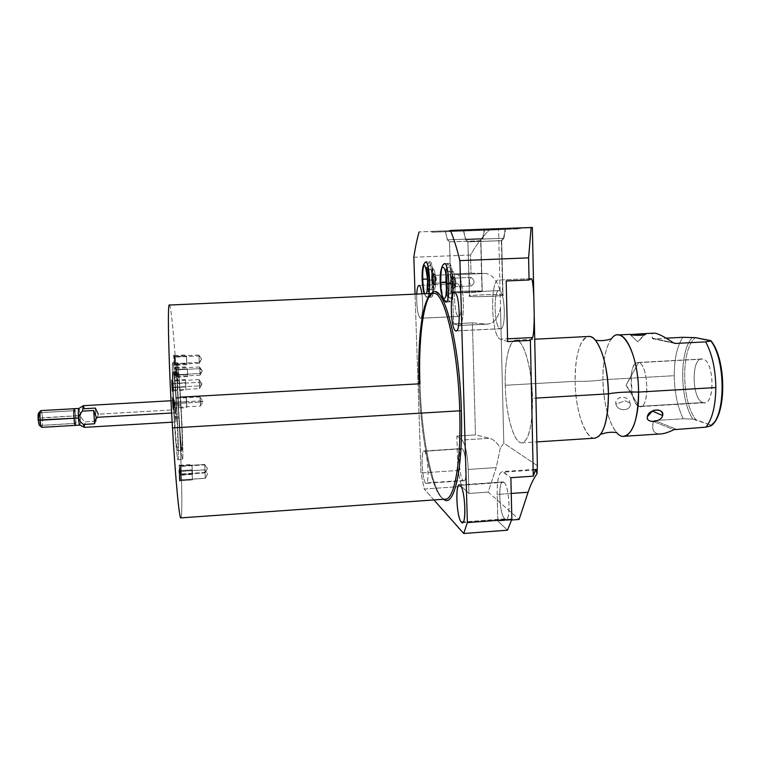 <?xml version="1.0" encoding="UTF-8"?>
<svg xmlns="http://www.w3.org/2000/svg" width="761" height="761" viewBox="0 0 761 761"><rect width="100%" height="100%" fill="white"/><g stroke="black" fill="none" stroke-linecap="round" stroke-linejoin="round"><path stroke-width="0.57" stroke-dasharray="3.81 2.85" d="M172.5 427.948L177.303 493.775L179.948 515.406C180.633 518.089 181.147 517.965 181.518 515.035C182.611 501.699 180.842 448.105 177.874 397.309C175.087 348.938 171.32 305.874 169.465 305.037M178.892 470.308L179.529 481.19L178.892 470.279L179.529 481.19L180.757 479.849L205.299 478.231L207.648 473.884L204.833 469.879L205.299 478.231L204.842 469.803L180.281 471.401L180.757 479.849L180.262 471.459L178.892 470.308L180.262 471.478L204.833 469.879L207.648 473.884L205.299 478.231L204.833 469.879L205.299 478.308L180.738 479.934L180.262 471.478L180.757 479.849L179.472 481.266L178.892 470.308L180.262 471.459M179.111 465.38L179.786 475.216L179.139 464.914L179.786 475.216L180.985 473.998L205.175 472.419L207.496 468.481L204.719 464.638L205.175 472.419L204.719 464.457L180.509 466.017L180.985 473.998L180.49 466.074L179.111 465.38L180.471 466.436L204.728 464.876L207.496 468.481L205.156 472.705L204.728 464.876L205.175 472.847L180.956 474.436L180.471 466.436L180.985 473.998L179.71 475.739L179.111 465.38M175.02 375.544L174.659 367.106L174.944 369.228L176.2 369.884L199.81 368.647L202.397 370.93L200.01 373.489L199.686 366.973L200.01 373.489L176.257 374.745L176 368.21L176.257 374.745L175.02 375.544L176.257 374.745L200.01 373.489L202.397 370.93L199.81 368.647L200.133 375.154L199.81 368.647L176.2 369.884L176.457 376.41L176.2 369.884L174.944 369.228L175.02 375.544M174.079 364.624L173.641 355.121L173.841 356.272L175.125 357.166L198.992 355.958L201.655 359.011L199.287 362.35L198.916 355.016L199.287 362.35L175.315 363.587L174.992 356.224L175.315 363.587L174.079 364.624L175.315 363.587L199.287 362.35L201.655 359.011L198.992 355.958L199.372 363.273L198.992 355.958L175.125 357.166L175.449 364.509L175.125 357.166L173.841 356.272L174.079 364.624M172.233 387.891C172.3 393.332 172.091 391.801 171.606 383.297C171.539 377.903 171.748 379.435 172.233 387.891L172.205 391.43L171.606 383.297L173.061 383.753L199.239 382.336L202.122 383.963L199.525 385.875L199.61 388.443L199.239 382.336L199.629 388.614L199.525 385.875L173.537 387.292L173.546 390.051L173.061 383.753L173.518 390.012L173.537 387.292L172.233 387.891L173.537 387.292L199.525 385.875L202.122 383.963L199.239 382.336L199.135 379.844L199.525 385.875L199.135 379.606L199.239 382.336L173.061 383.753L173.051 381.014L173.537 387.292L173.023 381.09L173.061 383.753L171.606 383.297L171.567 379.825L172.233 387.891M172.947 403.806C173.156 410.845 172.994 410.36 172.452 402.331C172.252 395.311 172.414 395.806 172.947 403.806L172.994 408.923L172.452 402.331L200.191 400.942L203.025 401.361L200.362 402.084L200.495 405.86L200.191 400.942L200.524 406.041L200.362 402.084L174.269 403.558L174.336 407.535L173.898 402.426L174.307 407.496L174.269 403.558L172.947 403.806L200.362 402.084L203.025 401.361L200.191 400.942L200.029 397.232L200.362 402.084L200.029 396.995L200.191 400.942L173.898 402.426L173.841 398.46L174.269 403.558L173.812 398.536L173.898 402.426L172.452 402.331L172.347 397.271L172.947 403.806M176.6 404.576C178.036 429.042 178.816 454.241 178.226 458.969C177.665 464.096 175.743 445.47 174.164 418.493C172.576 391.573 171.862 365.318 172.604 363.045C173.327 360.372 175.173 380.062 176.6 404.576C178.207 431.63 178.959 459.596 178.017 459.787C177.075 458.541 175.791 444.776 174.164 418.493L178.883 418.217C180.452 445.175 182.269 463.801 182.735 458.683C183.22 453.965 182.374 428.785 180.947 404.329C179.539 379.834 177.779 360.143 177.161 362.816C176.514 365.08 177.303 391.306 178.883 418.217C180.49 444.481 181.708 458.246 182.545 459.501C183.382 459.311 182.535 431.363 180.947 404.329L176.6 404.576L180.947 404.329C179.387 378.398 178.16 364.481 177.256 362.569C176.438 362.255 177.208 389.87 178.883 418.217L174.164 418.493C172.471 390.136 171.796 362.502 172.728 362.807C173.727 364.709 175.02 378.636 176.6 404.576M174.412 417.085C175.905 440.885 177.009 451.863 177.703 450.017C178.188 446.355 177.56 425.827 176.39 405.794C175.22 385.732 173.717 369.808 173.147 372.167C172.557 374.212 173.127 395.435 174.412 417.085L179.092 416.809C180.386 438.098 181.384 449.275 182.069 450.331C182.745 450.227 182.06 427.577 180.766 405.546L176.39 405.794C177.694 427.844 178.302 450.502 177.532 450.617C176.771 449.561 175.724 438.384 174.412 417.085C173.042 394.169 172.49 371.729 173.242 371.939C174.06 373.432 175.106 384.714 176.39 405.794L180.766 405.546C181.936 425.561 182.621 446.079 182.212 449.732C181.603 451.577 180.566 440.6 179.092 416.809C177.827 395.178 177.18 373.965 177.684 371.929C178.179 369.58 179.615 385.494 180.766 405.546C179.501 384.476 178.502 373.194 177.779 371.701C177.113 371.482 177.741 393.913 179.092 416.809L174.412 417.085M175.696 409.722C176.324 424.353 176.143 425.38 175.163 412.804C174.545 398.117 174.726 397.09 175.696 409.722L98.274 414.174L96.171 421.185L85.165 421.822C82.435 419.777 80.932 417.675 80.656 415.506C80.637 413.328 81.836 411.054 84.271 408.714L95.296 408.086L98.274 414.174L175.696 409.722L174.849 400.533L176.01 421.975L175.696 409.722M537.371 465.703L503.801 443.102L498.569 228.985L532.367 227.491L419.13 231.905L498.569 228.985L500.5 308.062C498.227 318.184 493.879 323.549 487.44 324.148L458.683 325.461L453.566 323.777L472.391 322.864L475.463 434.902L456.857 436.063L457.875 470.488L420.985 472.971L415.049 294.146L420.985 472.971L424.267 489.038L461.575 486.45L468.938 493.47L488.191 492.11L519.126 519.449L488.191 492.11L496.229 467.568L468.253 469.451L468.938 493.47L461.575 486.45L457.875 470.488L420.985 472.971L424.267 489.038L461.575 486.45L457.875 470.488L456.857 436.063L461.984 440.02C465.361 444.082 467.454 453.889 468.253 469.451C467.454 453.889 465.361 444.082 461.984 440.02L489.456 438.269C493.547 439.354 497.161 442.645 500.3 448.143L496.229 467.568L468.253 469.451L468.938 493.47L488.191 492.11L496.229 467.568L500.3 448.143C497.161 442.645 493.547 439.354 489.456 438.269L475.463 434.902L456.857 436.063L461.984 440.02L489.456 438.269L475.463 434.902L472.391 322.864L486.498 324.11L459.016 325.527C465.913 327.363 464.067 274.093 457.218 274.635C464.286 274.198 465.827 329.313 458.683 325.461L453.566 323.777L452.101 273.97L453.566 323.777L472.391 322.864L486.498 324.11C493.375 324.129 498.036 318.783 500.5 308.062L503.801 443.102L500.3 448.143L503.801 443.102L537.371 465.703M505.228 385.275C505.808 411.168 512.163 437.499 519.43 442.131C526.688 447.183 533.157 427.007 532.5 398.298C531.949 369.637 524.386 342.193 517.1 340.338C509.803 338.046 504.543 359.344 505.228 385.275C505.732 413.984 513.713 443.235 521.685 442.873C528.809 441.057 532.415 426.198 532.5 398.298L535.953 398.098L532.5 398.298C532.053 368.181 523.568 339.396 516.082 340.157C509.252 339.663 504.514 360.657 505.228 385.275L575.135 381.309L505.228 385.275M413.822 257.256L470.526 255.011L471.03 273.18L452.101 273.97L457.218 274.635L485.185 273.456C492.12 274.198 497.085 280.115 500.091 291.187C497.085 280.115 492.12 274.198 485.185 273.456L471.03 273.18L452.101 273.97L457.218 274.635L485.185 273.456L471.03 273.18L470.526 255.011C476.082 245.156 482.531 236.595 489.894 229.327C482.531 236.595 476.082 245.156 470.526 255.011L413.822 257.256M449.209 230.564L519.363 228.015L449.209 230.564L449.228 231.439L519.383 228.89L448.98 231.468L519.383 228.89L519.363 228.015L448.952 230.602L520.144 227.948L519.363 228.015L519.383 228.89L449.228 231.439L449.209 230.564M432.02 231.363L497.428 228.985L432.02 231.363L432.048 232.191L497.447 229.803L431.858 232.21L497.447 229.803L497.428 228.985L431.829 231.401L498.046 228.937L497.428 228.985L497.447 229.803L432.048 232.191L432.02 231.363M511.63 520.001L497.837 521.028L507.473 530.208L497.837 521.028L497.171 494.441C497.123 477.946 499.283 470.507 503.639 472.124L510.869 477.699L502.27 471.573C498.74 472.61 497.038 480.229 497.171 494.441L511.24 493.442L497.171 494.441L497.837 521.028L511.63 520.001M433.941 499.948L424.267 489.038L433.941 499.948M169.323 305.047C171.111 303.534 175.011 347.539 177.874 397.309L419.035 383.829C417.266 335.477 423.335 292.367 433.789 293.318M461.366 410.921C460.376 384.666 457.941 360.41 454.051 338.16C451.33 324.69 448.372 313.608 445.175 304.914C441.932 297.817 438.736 293.546 435.606 292.091C424.667 290.131 418.236 333.689 419.958 383.63L419.035 383.829C420.614 439.839 432.857 499.102 445.023 499.159C432.857 499.102 420.614 439.839 419.035 383.829L419.958 383.63C421.489 435.815 432.01 491.273 443.568 499.264C432.01 491.273 421.489 435.815 419.958 383.63C418.436 340.5 422.916 301.061 431.516 293.423M424.524 451.254C428.395 454.155 429.499 488.143 425.561 482.997C421.765 479.535 420.681 446.954 424.524 451.254L462.241 448.819C466.322 451.216 467.844 481.761 463.83 480.743L426.141 483.33C429.575 484.396 428.015 453.708 424.524 451.254L424.02 450.997C420.633 450.103 422.079 479.906 425.561 482.997L463.145 480.41C459.083 477.385 457.684 447.715 461.651 448.571L424.524 451.254M421.908 293.841C423.535 304.609 422.422 319.61 420.158 318.25C417.665 314.959 416.524 306.892 416.733 294.069C416.524 306.892 417.665 314.959 420.158 318.25L420.319 318.288C422.498 318.945 423.487 304.286 421.908 293.841M428.881 293.537C428.338 296.21 427.653 297.475 426.835 297.323C423.411 297.247 421.48 269.099 424.486 263.106C421.48 269.099 423.411 297.247 426.835 297.323L426.95 297.332C427.72 297.351 428.367 296.077 428.881 293.537M444.243 300.528C440.933 294.811 440.039 270.792 442.931 265.047C440.039 270.792 440.933 294.811 444.243 300.528M180.519 397.156L177.874 397.309C181.28 454.907 183.049 516.748 180.928 517.889M503.887 482.322C509.328 485.651 511.192 520.591 505.865 519.402L504.79 518.888L463.249 521.96L504.79 518.888C499.378 514.721 497.713 480.952 502.964 481.932L460.262 485.337L503.887 482.322C497.875 476.757 498.826 514.17 504.79 518.888C510.954 525.594 510.022 486.317 503.887 482.322M457.475 283.739C461.879 283.587 463.03 317.594 458.607 316.471L420.158 318.25L458.417 316.433C454.06 315.891 452.995 282.826 457.39 283.729L419.083 285.404L457.475 283.739C453.014 282.331 454.003 315.863 458.417 316.433C462.992 318.678 462.003 283.644 457.475 283.739M499.178 290.635C505.142 290.578 506.398 330.103 500.415 328.742L456.448 330.845L500.12 328.685C494.212 327.801 493.109 289.541 499.045 290.626L454.65 292.614L499.178 290.635C493.138 288.876 494.127 327.763 500.12 328.685C506.312 331.577 505.342 290.664 499.178 290.635M463.145 480.41C467.72 485.489 466.769 451.663 462.241 448.819C457.77 444.586 458.721 477.014 463.145 480.41M507.625 341.575L500.377 339.187C491.14 337.38 489.599 277.775 498.921 280.038L498.778 280.019C489.57 278.478 491.226 337.418 500.377 339.187L507.558 338.826L500.377 339.187L507.625 341.575M535.383 469.975L503.639 472.124L535.383 469.975M531.321 278.64L498.921 280.038L531.321 278.64M429.832 261.708C434.189 261.166 435.368 299.197 430.954 297.132C426.702 296.876 425.542 260.604 429.832 261.708C432.819 261.118 435.168 284.043 433.038 293.346C432.514 295.896 431.858 297.161 431.068 297.151L426.835 297.323L430.954 297.132C426.712 296.885 425.532 260.69 429.822 261.698L425.694 261.87M430.726 289.798C433.285 290.883 432.6 268.871 430.07 269.09C427.539 268.329 428.224 289.741 430.726 289.798L430.774 289.798C433.294 290.512 432.562 268.852 430.07 269.09L433.237 268.956C435.806 268.738 436.491 290.74 433.884 289.656C431.354 289.599 430.678 268.205 433.237 268.956C435.768 268.719 436.5 290.379 433.941 289.665L430.726 289.798L433.884 289.656C431.373 289.608 430.678 268.329 433.218 268.956L430.051 269.08C427.539 268.462 428.243 289.741 430.726 289.798M433.751 285.299C435.254 285.879 434.854 273.237 433.38 273.332C431.896 272.857 432.286 285.299 433.751 285.299L434.189 284.899C435.007 281.256 434.873 277.556 433.799 273.779L435.425 275.273L450.341 274.645L450.56 282.55L435.682 283.197C436.576 280.657 436.491 278.012 435.425 275.273L435.406 275.273C434.521 277.794 434.607 280.438 435.663 283.187L450.569 282.55C451.758 279.658 451.682 277.023 450.341 274.645L435.425 275.273L435.958 282.93L433.751 285.299L435.663 283.187C434.598 280.39 434.512 277.755 435.425 275.273L433.38 273.332C431.896 272.857 432.286 285.299 433.751 285.299M448.914 263.373C454.051 262.83 455.249 304.143 450.055 301.794C445.052 301.423 443.863 262.165 448.914 263.373C453.946 262.783 455.287 303.239 450.198 301.822L445.594 302.003L450.055 301.794C445.061 301.423 443.863 262.269 448.895 263.373L444.424 263.553M449.818 293.841C452.833 295.068 452.139 271.173 449.152 271.382C446.184 270.536 446.878 293.727 449.818 293.841L449.884 293.851C452.852 294.64 452.091 271.154 449.152 271.382L452.586 271.239C455.611 271.03 456.296 294.916 453.242 293.689C450.265 293.575 449.58 270.402 452.586 271.239C455.563 271.011 456.315 294.488 453.318 293.698L449.818 293.841L453.242 293.689C450.284 293.584 449.57 270.555 452.557 271.239L449.123 271.382C446.174 270.697 446.897 293.736 449.818 293.841M453.099 288.961C454.869 289.627 454.469 275.901 452.719 275.986C450.978 275.453 451.378 288.933 453.099 288.961L455.202 286.678C456.267 283.939 456.172 281.075 454.935 278.088L471.069 277.404C474.94 280.343 475.016 283.197 471.306 285.974L455.183 286.678L471.306 285.974C468.881 283.044 468.786 280.181 471.03 277.404L454.916 278.088C453.851 280.809 453.946 283.682 455.183 286.678C453.937 283.625 453.851 280.761 454.935 278.088L452.719 275.986C450.978 275.453 451.378 288.933 453.099 288.961L453.67 288.448C454.583 284.557 454.45 280.6 453.271 276.566L455.297 278.478L455.554 286.336L453.099 288.961M469.575 296.333C473.675 297.389 509.147 295.782 502.679 294.84C498.017 293.851 464.067 295.373 469.575 296.333L469.385 295.981C471.582 294.954 498.978 294.022 502.679 294.84L501.366 240.638L467.891 241.855L469.575 296.333L467.929 241.846L501.366 240.638L503.525 238.269L465.637 239.648L468.072 241.903L501.67 240.685L502.983 295.22C500.909 296.257 472.629 297.19 469.575 296.333M503.525 238.269L505.123 229.403L463.516 230.935L465.78 239.686L503.525 238.269L501.699 240.685L468.072 241.903L465.78 239.686L503.915 238.307L465.78 239.686L463.706 230.916L505.523 229.375L503.525 238.269M471.306 285.974C475.016 283.197 474.94 280.343 471.069 277.404C468.786 280.134 468.862 282.997 471.306 285.974M451.111 292.538C454.602 293.451 487.639 291.986 481.989 291.168C478.003 290.302 446.298 291.71 451.111 292.538L450.969 292.253C452.871 291.349 478.802 290.445 481.989 291.168L480.667 240.733L449.485 241.865L451.111 292.538L449.513 241.865L480.667 240.733L482.664 238.526L447.363 239.82L449.618 241.903L480.895 240.771L482.236 291.473C480.448 292.386 453.737 293.299 451.111 292.538M435.682 283.197L450.56 282.55L450.341 274.645M449.485 241.865L450.455 274.683C451.711 277.061 451.787 279.639 450.683 282.426L450.969 292.253M482.664 238.526L484.139 230.288L445.385 231.705L447.478 239.848L482.664 238.526L480.923 240.771L449.618 241.903L447.478 239.848L482.978 238.554L447.478 239.848L445.537 231.696L484.462 230.269L482.664 238.526M594.588 438.184C584.8 438.669 575.373 409.779 575.135 381.309C586.474 381.527 595.739 380.995 602.921 379.739C603.692 403.672 608.182 421.175 616.372 432.248L615.934 432.514M600.743 434.198C590.079 450.17 575.211 417.009 575.135 381.309C574.584 356.909 580.662 336.039 589.043 336.448M659.996 433.97C653.575 433.827 651.368 429.67 653.385 421.499L654.555 420.548L683.264 418.759C677.518 406.935 674.503 392.581 674.217 375.696L602.921 379.739C603.064 408.105 613.052 436.852 623.544 436.319M630.07 403.206C632.439 411.121 617.161 412.062 615.906 404.053C613.918 395.739 629.1 394.845 630.07 403.206C632.01 411.273 617.656 412.158 615.906 404.053L625.219 400.828L630.07 403.206L625.219 400.828L615.906 404.053C614.355 395.577 628.615 394.75 630.07 403.206M610.826 338.959L611.283 339.016C605.642 347.349 602.845 360.923 602.921 379.739L674.217 375.696C674.503 392.581 677.518 406.935 683.264 418.759L692.862 419.13C679.573 399.24 679.221 350.279 692.481 337.38C679.221 350.279 679.573 399.24 692.862 419.13L695.906 419.711C681.219 401.57 680.838 348.043 695.544 337.675C680.838 348.043 681.219 401.57 695.906 419.711L710.403 424.961C726.517 417.979 726.508 357.014 710.165 340.519C726.508 357.014 726.517 417.979 710.403 424.961L692.862 419.13L683.264 418.759L654.555 420.548L675.949 429.052L654.555 420.548L653.385 421.499C650.55 434.483 657.371 437.214 673.846 429.689L653.385 421.499L673.846 429.689M702.974 402.54C691.349 399.734 691.121 355.501 702.822 359.097C714.883 360.79 714.988 407.668 702.974 402.54C691.901 399.953 690.826 358.108 701.889 358.992L638.574 362.617L626.084 385.294L639.021 406.412C636.044 404.995 633.732 400.666 632.087 393.427L631.116 375.696C632.286 366.545 634.769 362.188 638.574 362.617L637.756 362.493C628.044 361.523 629.299 403.71 639.021 406.412L702.974 402.54L639.021 406.412L626.084 385.294L638.574 362.617C649.162 364.405 649.59 411.672 639.021 406.412L640.163 406.621C649.98 407.915 648.42 364.081 638.574 362.617L702.822 359.097C714.046 360.476 715.464 403.929 704.277 402.74L702.974 402.54M618.018 334.973C609.047 334.593 602.427 355.416 602.921 379.739C595.739 380.995 586.474 381.527 575.135 381.309C575.249 354.864 579.663 339.92 588.348 336.486M674.465 343.316L653.547 338.797L674.065 343.163L653.851 338.807L666.141 338.169L653.851 338.807L652.653 338.284C651.188 334.83 651.701 333.118 654.194 333.137M674.217 375.696C674.275 358.869 677.128 346.074 682.798 337.304C677.128 346.074 674.275 358.869 674.217 375.696M630.032 334.517L637.728 341.889L644.177 334.764L637.728 341.889L630.26 334.574L637.728 341.889L645.223 334.383L645.033 333.822L642.722 333.718M710.403 424.961L711.335 425.532M645.033 333.822L642.179 333.737M640.039 333.841L629.889 334.383M630.26 334.574L635.245 335.201M673.266 342.716C656.486 331.701 649.618 330.226 652.653 338.284L673.266 342.716L652.653 338.284M38.935 412.681L39.905 418.179C39.895 426.655 39.315 427.282 38.155 420.043M41.275 426.892L41.779 427.33C42.521 426.35 42.74 423.145 42.435 417.732L39.905 418.179C40.124 422.203 39.962 424.571 39.401 425.285L39.325 425.304M79.819 425.114C80.409 424.286 80.552 421.099 80.247 415.563L42.435 417.732C42.749 423.306 42.511 426.512 41.731 427.349M38.725 412.909L39.905 418.179L80.247 415.563C80.552 420.947 80.419 424.124 79.848 425.104M84.167 427.197L85.165 421.822L84.423 427.368M171.653 413.004L175.163 412.804L171.653 413.004M40.818 410.607C41.522 410.854 42.055 413.233 42.435 417.732C42.074 413.385 41.551 411.007 40.875 410.607L40.504 410.997M78.944 408.448L80.247 415.563C79.895 411.083 79.448 408.714 78.906 408.457M83.244 405.689L84.271 408.714C81.836 411.054 80.637 413.328 80.656 415.506C80.932 417.675 82.435 419.777 85.165 421.822L96.171 421.185L98.274 414.174M95.296 408.086L96.171 421.185L95.296 408.086M446.717 288.971C449.932 303.154 451.977 301.232 452.862 283.187L448.98 283.473L452.862 283.187C453.585 304.276 446.602 302.383 446.203 282.074L440.248 282.283L446.203 282.131M452.862 283.187L446.755 283.396L452.862 283.187C452.357 262.079 445.375 261.651 446.203 282.074C445.375 261.651 452.357 262.079 452.862 283.187M427.596 278.983L427.596 278.983C428.843 260.148 430.726 260.462 433.266 279.924C433.97 299.349 428.024 297.741 427.596 278.983L422.098 279.182L427.596 278.983C428.024 297.741 433.97 299.349 433.266 279.924L427.625 280.124L433.266 279.924C432.172 265.903 430.517 261.784 428.281 267.577M424.495 293.727L426.36 293.651L424.495 293.727M429.632 280.181L433.275 279.972L429.632 280.181M74.331 408.79C75.491 406.916 76.671 424.01 75.472 425.275M38.801 412.747L38.906 412.681C39.448 412.871 39.857 414.688 40.152 418.141L39.724 425.428L75.339 423.354C76.205 422.479 75.444 410.131 74.549 410.664L38.801 412.747L74.464 410.721C73.532 411.587 74.454 424.933 75.339 423.354C76.262 422.393 75.349 409.266 74.464 410.721C73.589 411.492 74.359 423.982 75.253 423.42L39.601 425.504L75.253 423.42M192.447 479.83L191.877 469.965L192.447 479.83L179.996 480.762L179.444 470.774L191.877 469.965L192.447 479.83L191.896 469.87L179.463 470.679L180.024 480.657L192.447 479.83M191.924 470.717L192.4 479.078L191.924 470.717M192.504 473.922L191.934 465.009L192.504 473.922L180.262 474.731L180.224 475.245L179.663 465.808L191.934 465.009L192.504 473.922L191.953 464.514L191.934 465.009L179.663 465.808L179.701 465.304L180.262 474.731L192.504 473.922M191.981 465.694L192.457 473.247L191.981 465.694M187.387 368.866L187.539 374.593L187.387 368.866L175.449 369.485L175.743 377.19L175.515 375.23L187.539 374.593L187.729 376.552L187.387 368.866L187.539 374.593L175.515 375.23L175.211 367.506L175.449 369.485L187.387 368.866M187.529 374.146L187.406 369.294L187.529 374.146M186.426 356.015L186.711 363.577L186.426 356.015L174.355 356.633L174.735 365.299L174.573 364.205L186.711 363.577L186.845 364.671L186.426 356.015L186.711 363.577L174.573 364.205L174.193 355.52L174.355 356.633L186.426 356.015M186.692 362.997L186.445 356.595L186.692 362.997M185.446 382.764L185.903 386.93L185.446 382.764L172.186 383.477L172.176 380.243L172.757 387.653L185.903 386.93L185.38 379.53L185.969 390.184L185.903 386.93L172.757 387.653L172.766 390.907L172.186 383.477L185.446 382.764M185.865 386.617L185.484 383.087L185.865 386.617M186.35 401.618C186.112 395.263 186.217 395.701 186.673 402.959C186.921 409.332 186.806 408.885 186.35 401.618L173.032 402.369L172.966 397.689L173.479 403.71L186.673 402.959L186.217 396.947L186.806 407.639L186.673 402.959L173.479 403.71L173.546 408.4L173.032 402.369L186.35 401.618M186.645 402.854C186.264 396.709 186.169 396.329 186.378 401.722C186.768 407.886 186.854 408.257 186.645 402.854M445.023 499.159C434.588 499.663 421.271 440.048 419.967 383.677M463.83 480.743L426.141 483.33M461.651 448.571L424.02 450.997M505.865 519.402L462.26 522.636M502.964 481.932L459.473 484.938M458.607 316.471L420.319 318.288M457.39 283.729L419.007 285.394M500.415 328.742L456.01 330.93M499.045 290.626L454.526 292.595M487.411 324.148L459.016 325.527M535.792 469.299L502.27 471.573M531.359 278.621L498.778 280.019M426.95 297.332L431.068 297.151M430.774 289.798L433.941 289.665M430.051 269.08L433.218 268.956M450.35 274.645L435.406 275.273M434.189 284.899L435.958 282.93M433.799 273.779L435.701 275.568M445.746 302.022L450.198 301.822M453.318 293.698L449.884 293.851M449.123 271.382L452.557 271.239M471.363 285.974L455.202 286.678M471.03 277.404L454.916 278.088M453.67 288.448L455.554 286.336M453.271 276.566L455.297 278.478M467.891 241.855L469.385 295.981M465.637 239.648L467.929 241.846M463.516 230.935L465.589 239.648M448.952 230.602L448.98 231.468M502.983 295.22L501.67 240.685L503.915 238.307M503.877 238.307L505.523 229.375M520.144 227.948L520.163 228.833M447.363 239.82L449.513 241.865M445.385 231.705L447.335 239.82M431.829 231.401L431.858 232.21M482.236 291.473L480.895 240.771L482.978 238.554M482.95 238.564L484.462 230.269M498.046 228.937L498.065 229.765M521.685 442.873L536.866 441.894M516.082 340.157L534.717 339.216M632.087 393.427L626.084 385.294L631.116 375.696M701.889 358.992L637.756 362.493M704.277 402.74L640.163 406.621M172.167 422.193L176.01 421.975M174.849 400.533L171.016 400.752M180.281 471.401L204.842 469.803M205.28 478.165L207.648 473.884L204.833 469.994M205.299 478.308L180.738 479.934M179.472 481.266L180.709 479.906M204.719 464.638L207.496 468.481L205.156 472.705M180.509 466.017L204.719 464.457M179.139 464.914L180.49 466.074M205.175 472.847L180.956 474.436M180.928 474.398L179.71 475.739M199.686 367.144L202.397 370.93L200.114 375.021M176 368.21L199.686 366.973M174.659 367.106L175.991 368.257M200.133 375.154L176.457 376.41M176.438 376.381L175.249 377.675M198.916 355.197L201.655 359.011L199.344 363.14M174.992 356.224L198.916 355.016M173.641 355.121L174.973 356.281M199.372 363.273L175.449 364.509M175.43 364.481L174.231 365.784M199.61 388.443L202.122 383.963L199.135 379.844M173.546 390.051L199.629 388.614M172.205 391.43L173.518 390.012M199.135 379.606L173.051 381.014M173.023 381.09L171.567 379.825M200.495 405.86L203.025 401.361L200.029 397.232M172.994 408.923L174.307 407.496L200.524 406.041M200.029 396.995L173.841 398.46M173.812 398.536L172.347 397.271M177.532 450.617L182.069 450.331M178.017 459.787L182.545 459.501M173.242 371.939L177.779 371.701M172.728 362.807L177.256 362.569M446.317 301.851C450.769 303.82 453.841 292.424 452.881 283.235C452.319 265.846 448.02 262.545 444.814 263.677M445.946 295.763L447.763 295.782C448.181 294.792 447.734 296.21 446.726 288.857M446.25 276.643L446.859 269.508L445.252 269.698M424.324 293.736C427.901 301.48 434.303 296.876 433.275 279.972C432.543 268.367 431.639 266.55 430.231 263.81C429.271 262.203 427.872 261.594 426.036 261.993M426.988 291.549L429.004 291.625L427.615 279.021L428.139 267.301L426.274 267.491M74.549 410.664L38.906 412.681M179.996 480.762L192.428 479.934M179.463 470.679L191.896 469.87M192.485 474.436L180.224 475.245M179.701 465.304L191.953 464.514M187.729 376.552L175.743 377.19M175.211 367.506L187.196 366.878M186.845 364.671L174.735 365.299M174.193 355.52L186.302 354.902M185.38 379.53L172.176 380.243M172.766 390.907L185.969 390.184M186.217 396.947L172.966 397.689M173.546 408.4L186.806 407.639"/><path stroke-width="1.14" d="M169.465 305.037C167.268 301.061 168.561 362.131 172.5 427.948C168.685 364.043 167.306 303.801 169.323 305.047L433.789 293.318C444.51 291.596 458.227 349.109 459.73 410.807L172.5 427.948L459.73 410.807C461.385 462.564 454.174 500.776 445.023 499.159L180.928 517.889C179.434 520.362 175.639 481.551 172.5 427.948M531.321 278.64C532.367 278.811 533.195 284.871 533.822 296.819L532.367 227.491L531.111 227.501L528.6 257.855L529.076 279.991L531.321 278.64L529.076 279.991L506.179 280.971L507.625 341.575L530.379 340.414L532.567 337.551L507.558 338.826L532.567 337.551L530.379 340.414L533.29 476.158L510.869 477.699L511.858 519.297L507.473 530.208L463.715 533.509L467.368 522.598L511.858 519.297L507.473 530.208L463.715 533.509L467.368 522.598L459.901 260.623C456.876 248.381 453.718 238.317 450.426 230.431L531.111 227.501L528.6 257.855L459.901 260.623C456.876 248.381 453.718 238.317 450.426 230.431L532.367 227.491L537.371 465.703L537.028 473.799L535.792 469.299L533.29 476.158L530.379 340.414L507.625 341.575L506.179 280.971L529.076 279.991L528.6 257.855L459.901 260.623L467.368 522.598L511.858 519.297L510.869 477.699L533.29 476.158L535.383 469.975C535.963 468.405 536.515 469.68 537.028 473.799L537.371 465.703L533.822 296.819C533.214 285.08 532.396 279.021 531.359 278.621M415.049 294.146L413.822 257.256L415.049 294.146M519.126 519.449L511.63 520.001L519.126 519.449L528.086 492.253C530.674 484.51 533.651 478.365 537.028 473.799C533.651 478.365 530.674 484.51 528.086 492.253L519.126 519.449M463.715 533.509L433.941 499.948L463.715 533.509M419.13 231.905C417.047 239.04 415.278 247.496 413.822 257.256C415.278 247.496 417.047 239.04 419.13 231.905M431.516 293.423C442.598 279.572 459.692 340.348 461.366 410.921C463.24 469.137 453.994 508.548 443.568 499.264C453.994 508.548 463.24 469.137 461.366 410.921L459.73 410.807C461.385 462.564 454.174 500.776 445.023 499.159M460.262 485.337C465.523 489.428 466.655 528.924 461.337 522.103C456.21 517.29 455.097 479.687 460.262 485.337L459.473 484.938C454.992 483.901 456.695 517.851 461.337 522.103L462.26 522.636C466.807 523.891 464.933 488.743 460.262 485.337M419.083 285.404C420.186 285.803 421.128 288.619 421.908 293.841C421.128 288.619 420.186 285.803 419.083 285.404L419.007 285.394C417.846 285.584 417.085 288.476 416.733 294.069C417.095 288.343 417.884 285.451 419.083 285.404M454.65 292.614C459.891 292.681 461.071 333.832 455.763 330.873C450.655 329.903 449.485 290.807 454.65 292.614L454.526 292.595C449.466 291.473 450.721 329.941 455.763 330.873L456.01 330.93C461.128 332.348 459.73 292.595 454.65 292.614M425.703 261.87C428.633 261.289 430.964 284.224 428.881 293.537C430.964 284.224 428.633 261.289 425.703 261.87L424.486 263.106L425.703 261.87M444.443 263.563C449.485 263.011 450.702 304.352 445.594 302.003L444.243 300.528L445.746 302.022C450.74 303.449 449.39 262.973 444.443 263.563L442.931 265.047L444.443 263.563M419.967 383.677C417.96 335.021 424.895 291.72 433.789 293.318C423.335 292.367 417.266 335.477 419.035 383.829L180.519 397.156M433.789 293.318C444.51 291.596 458.227 349.109 459.73 410.807L461.366 410.921M463.249 521.96L461.337 522.103L463.249 521.96M456.448 330.845L455.763 330.873L456.448 330.845M511.24 493.442L528.086 492.253L511.24 493.442M532.567 337.551C533.556 335.477 534.108 328.162 534.212 315.596C534.108 328.162 533.556 335.477 532.567 337.551M616.372 432.248C626.855 445.661 639.211 425.418 638.565 392.077C626.151 391.801 616.096 392.381 608.429 393.846L535.953 398.098L608.429 393.846C607.953 421.499 603.34 436.281 594.588 438.184L536.866 441.894M534.717 339.216L589.043 336.448C598.232 335.601 608.267 364.015 608.429 393.846C608.429 412.9 605.87 426.35 600.743 434.198L601.19 434.217C606.117 432.457 611.035 431.887 615.934 432.514M660.177 433.97L623.544 436.319C632.943 434.379 637.956 419.634 638.565 392.077L715.835 387.558C715.578 405.984 712.277 419.178 705.932 427.14L673.846 429.689C668.187 432.486 663.573 433.913 659.996 433.97M662.65 415.563C664.819 407.744 648.41 408.733 647.459 416.505C645.033 423.582 661.261 422.564 662.65 415.563C662.536 410.873 659.53 409.152 653.642 410.398L648.819 413.794L647.459 416.505L652.415 411.111L662.65 415.563L652.415 411.111L647.459 416.505C645.499 423.658 660.729 422.697 662.65 415.563M711.069 340.899L695.544 337.675L710.165 340.519L710.841 340.966L705.647 341.87C712.106 353.694 715.502 368.923 715.835 387.558L638.565 392.077C638.622 353.656 621.651 323.073 611.283 339.016M588.348 336.486C590.764 336.21 593.19 337.561 595.635 340.519C603.283 351.297 607.544 369.075 608.429 393.846C616.096 392.381 626.151 391.801 638.565 392.077C638.517 362.36 627.882 334.089 618.018 334.973L630.013 334.364M654.194 333.137C657.637 333.289 663.992 336.476 673.266 342.716L675.397 343.449L705.647 341.87L675.397 343.449L673.266 342.716M682.798 337.304L666.141 338.169L682.798 337.304L695.544 337.675L682.798 337.304M642.722 333.718L630.26 334.574C632.819 335.848 649 335.106 645.033 333.822L644.177 334.764L645.033 333.822M673.846 429.689L705.932 427.14L711.078 425.751C725.785 415.744 725.775 359.725 710.841 340.966C725.775 359.725 725.785 415.744 711.078 425.751L705.932 427.14C712.277 419.178 715.578 405.984 715.835 387.558C715.502 368.923 712.106 353.694 705.647 341.87L710.841 340.966M711.335 425.532L710.403 424.961M642.179 333.737L640.039 333.841M635.245 335.201C640.058 335.468 643.378 335.192 645.223 334.383M653.547 338.797L652.653 338.284M39.325 425.304L38.155 420.043C37.936 415.915 38.107 413.537 38.687 412.919C38.107 413.537 37.936 415.915 38.155 420.043L40.114 420.243C40.514 424.885 41.075 427.244 41.779 427.33M41.731 427.349C41.037 427.121 40.504 424.752 40.114 420.243L78.469 418.027C78.83 422.517 79.277 424.876 79.819 425.114L41.731 427.349M84.167 427.197L79.848 425.104C79.296 425.019 78.84 422.659 78.469 418.027L78.84 418.036C79.125 420.234 80.647 422.365 83.415 424.448L84.471 427.349M172.167 422.193L84.423 427.368L83.415 424.448L94.592 423.791L96.305 417.361L171.653 413.004L96.305 417.361L93.698 410.502L82.502 411.14C80.038 413.527 78.821 415.82 78.84 418.036L38.155 420.043M40.866 410.607L40.866 410.607C40.057 411.273 39.81 414.479 40.114 420.243C39.81 414.64 40.048 411.425 40.818 410.607L78.906 408.457C78.316 409.256 78.164 412.452 78.469 418.027C78.164 412.281 78.326 409.095 78.944 408.448L83.101 405.803M98.274 414.174L95.296 408.086L84.271 408.714L83.291 405.68L82.502 411.14L83.244 405.689L171.016 400.752M83.415 424.448C80.647 422.365 79.125 420.234 78.84 418.036C78.821 415.82 80.038 413.527 82.502 411.14L93.698 410.502L94.592 423.791L83.415 424.448M96.305 417.361L94.592 423.791L93.698 410.502L96.305 417.361M440.248 282.283L440.267 282.331C440.686 302.65 447.506 304.552 446.774 283.453L448.98 283.473L446.774 283.453C447.506 304.552 440.686 302.65 440.267 282.331L446.212 282.084L440.248 282.283C439.62 272.552 442.103 263.373 444.814 263.677M446.203 282.131L446.717 288.971M446.755 283.396L446.774 283.453C446.25 262.326 439.439 261.889 440.267 282.331C439.439 261.889 446.25 262.326 446.774 283.453L446.755 283.396C445.936 269.423 444.538 270.412 445.252 269.698M422.098 279.182L422.117 279.22C422.412 286.184 423.202 291.025 424.495 293.727C423.202 291.025 422.412 286.184 422.117 279.22L427.587 279.03L422.098 279.182C421.879 268.776 423.192 263.049 426.036 261.993M426.36 293.651C427.359 291.13 427.787 286.64 427.644 280.172L429.632 280.181L427.644 280.172C427.787 286.64 427.359 291.13 426.36 293.651M426.274 267.491L427.644 280.172C425.142 260.69 423.306 260.376 422.117 279.22C423.306 260.376 425.142 260.69 427.644 280.172L426.988 291.549M428.281 267.577L427.596 278.983M75.472 425.275C74.321 427.378 73.113 409.894 74.331 408.79M39.601 425.504C39.068 425.323 38.649 423.516 38.354 420.062L38.801 412.747M595.635 340.519L596.063 340.31C601.152 341.023 606.07 340.576 610.826 338.959M654.146 333.128L642.484 333.727M653.642 410.398L648.819 413.794M711.088 340.88C726.422 359.658 726.765 415.002 711.183 425.713M675.045 343.439L674.465 343.316M39.648 425.504L41.275 426.892M40.504 410.997L38.935 412.681M440.248 282.331C440.771 290.902 441.751 296.457 443.206 298.987L446.317 301.851M446.755 283.444L445.946 295.763M446.726 288.857L446.25 276.643M422.098 279.22C422.688 287.706 423.43 292.547 424.324 293.736"/></g></svg>
